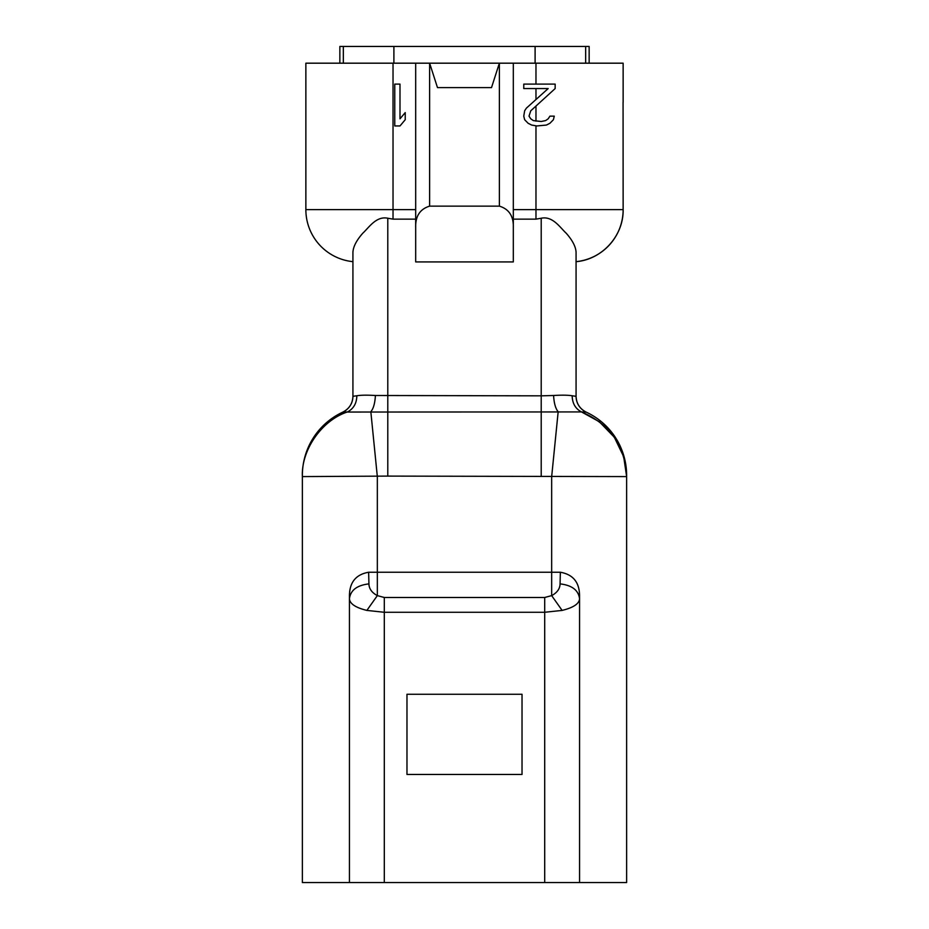 <?xml version="1.0" encoding="UTF-8"?>
<svg xmlns="http://www.w3.org/2000/svg" width="929" height="929" viewBox="0 0 929 929"><rect width="100%" height="100%" fill="white"/><g stroke="black" fill="none" stroke-linecap="round" stroke-linejoin="round"><path stroke-width="1.39" d="M394.767 125.949L399.993 125.949L405.23 119.713L405.23 112.595L399.993 118.819L399.993 84.109L394.767 84.109L394.767 125.949M352.927 261.664A52.303 52.303 0 0 1 305.862 209.629L305.862 63.184L429.628 63.184L437.478 87.593L491.522 87.593L499.372 63.184L623.138 63.184L623.138 102.236M522.028 694.265L522.028 774.461L406.972 774.461L406.972 694.265L522.028 694.265L406.972 694.265L406.972 774.461L522.028 774.461L522.028 694.265M544.696 882.55L544.696 612.281L562.126 610.411C573.483 607.624 579.29 603.711 579.557 598.671L579.557 882.55L302.366 882.55L302.366 476.589L387.788 476.101L626.634 476.589L626.634 882.55L579.557 882.55M513.319 63.184L513.319 261.92L513.319 219.139L535.975 219.139L541.212 218.234C552.732 215.76 560.175 227.675 566.214 233.237C572.473 240.321 575.759 246.649 576.073 252.223L576.073 396.3A17.43 17.43 0 0 0 586.187 412.128A69.733 69.733 0 0 1 626.634 475.404L626.634 476.589L626.634 475.404A69.733 69.733 0 0 0 586.187 412.128L581.508 411.93L599.275 421.708L613.976 436.885M614.522 437.664L623.684 456.708L626.634 476.589C625.089 445.781 610.039 424.228 581.508 411.93L581.589 411.93M586.187 412.128C579.742 408.772 576.375 403.5 576.073 396.3L572.171 395.766C572.334 403.36 575.434 408.748 581.508 411.93L347.179 412.046M541.212 476.101L541.212 395.835L553.591 395.499C561.824 394.988 568.014 395.08 572.171 395.766L572.38 395.8M576.073 261.664A52.303 52.303 0 0 0 623.138 209.629L623.069 102.236M576.073 252.223L576.073 259.528M576.073 260.677L576.073 261.49M541.212 218.234L541.212 395.835L375.409 395.499C367.176 394.988 360.986 395.08 356.829 395.766L352.927 396.3A17.43 17.43 0 0 1 342.813 412.128A69.733 69.733 0 0 0 302.366 475.404L302.366 476.589L302.366 475.404A69.733 69.733 0 0 1 342.813 412.128L347.492 411.93C321.748 420.303 301.17 450.089 302.366 476.589M356.829 395.766C356.69 403.337 353.577 408.725 347.492 411.93L342.813 412.128C349.258 408.772 352.625 403.5 352.927 396.3L352.927 252.223C353.241 246.649 356.527 240.321 362.786 233.225C368.825 227.675 376.268 215.76 387.788 218.234L393.025 219.139L415.681 219.139L415.681 261.92L415.681 63.184M375.409 395.499C374.968 403.186 373.446 408.597 370.834 411.744L377.337 476.716L377.337 572.241L368.65 572.241L368.929 583.888C357.061 585.258 350.57 590.194 349.443 598.671L349.443 882.55M553.591 395.499C554.021 403.174 555.554 408.586 558.166 411.744L551.663 476.716L551.663 572.241L377.337 572.241L377.337 595.617L366.874 610.411L384.304 612.281L544.696 612.281L544.696 597.486L551.663 595.617C557.145 592.679 559.943 588.765 560.071 583.888L560.35 572.241L551.663 572.241L551.663 595.617L562.126 610.411M352.927 261.502L352.927 260.666M352.927 259.69L352.927 252.223M349.443 598.253L349.443 596.79C349.211 582.715 355.621 574.528 368.65 572.241M349.443 596.79L349.443 598.671C349.71 603.711 355.517 607.624 366.874 610.411M368.929 583.888C369.057 588.765 371.855 592.679 377.337 595.617L384.304 597.486L384.304 882.55M560.35 572.241C573.379 574.528 579.789 582.715 579.557 596.79L579.557 598.671C578.43 590.194 571.939 585.258 560.071 583.888M533.362 120.607L530.749 118.819L529.007 116.148L530.749 110.806L555.159 88.557L555.159 84.109L523.77 84.109L523.77 88.557L548.18 88.557L526.383 108.147L524.641 110.806L523.77 116.148L524.641 119.713L528.136 123.278L531.62 125.055L536.846 125.949L546.438 125.055L549.922 123.278L553.405 119.713L554.276 116.148L549.922 116.148L548.18 118.819L545.567 120.607L541.212 121.49L533.362 120.607M513.319 227.907C513.76 216.364 509.115 209.106 499.372 206.133L429.628 206.133C419.885 209.106 415.24 216.364 415.681 227.907M429.628 206.133L429.628 63.184L499.372 63.184L499.372 206.133M513.319 261.92L415.681 261.92M343.335 63.184L343.335 46.45L589.149 46.45L589.149 63.184M343.335 46.45L339.851 46.45L339.851 63.184M585.665 63.184L585.665 46.45M415.681 209.629L393.025 209.629L393.025 63.184M535.975 219.139L535.975 209.629L513.319 209.629M575.98 261.676C601.992 259.69 623.719 235.711 623.138 209.629L535.975 209.629L535.975 125.798M387.788 218.234L387.788 476.101M384.304 597.486L544.696 597.486M535.975 99.519L535.975 88.557M535.975 121.142L535.975 106.045M535.975 84.109L535.975 63.184M393.025 219.139L393.025 209.629L305.862 209.629M535.104 63.184L535.104 46.45M393.896 63.184L393.896 46.45"/></g></svg>
